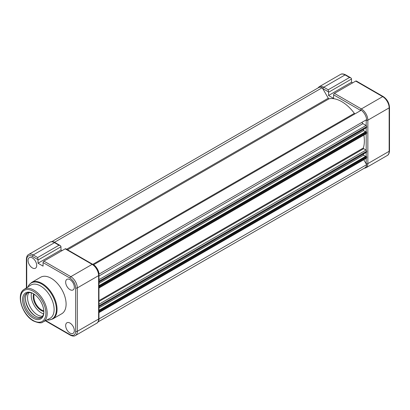 <?xml version="1.0" encoding="UTF-8"?>
<svg xmlns="http://www.w3.org/2000/svg" width="410" height="410" viewBox="0 0 410 410"><rect width="100%" height="100%" fill="white"/><g stroke="black" fill="none" stroke-linecap="round" stroke-linejoin="round"><path stroke-width="0.61" d="M328.553 92.286A1.645 0.953 -120 0 0 328.502 91.876L328.22 89.79L349.52 77.49L350.822 77.844L351.467 78.617A1.645 0.953 60 0 1 351.513 79.027L328.553 92.286L328.553 95.479L333.612 98.4L333.612 94.823A1.179 0.682 -60 0 1 334.442 93.383L361.364 108.927L382.663 96.632L355.742 81.083L334.442 93.383M352.646 82.871L351.513 82.22L351.513 79.027M351.513 82.22L328.553 95.479M355.742 81.083A1.179 0.682 -60 0 1 356.331 81.026L383.253 96.57A1.179 0.682 -60 0 0 382.663 96.632A9.179 5.299 -120 0 1 389.157 107.871L367.857 120.166L367.857 163.595L389.157 151.295L389.157 107.871A1.179 0.682 0 0 0 389.5 107.389C389.151 102.782 387.071 99.174 383.253 96.57M355.183 113.739A0.943 0.543 60 0 1 354.717 113.693A0.943 0.543 60 0 1 354.348 113.344A32.006 18.481 -120 0 0 329.112 98.779A0.943 0.543 60 0 1 328.743 98.697A0.943 0.543 60 0 1 328.272 98.2L322.224 87.719L54.643 242.202A8.707 5.028 -120 0 0 52.706 241.726M322.224 87.719A8.707 5.028 -120 0 0 318.575 87.648L51.783 241.68M366.356 127.587A0.471 0.272 -120 0 0 366.689 127.392L366.689 126.603A0.943 0.543 -120 0 0 366.027 125.45L362.896 123.646A0.943 0.543 60 0 1 362.281 122.815A0.943 0.543 60 0 1 362.425 122.062L366.653 119.617A8.707 5.028 -120 0 0 361.236 110.244L93.495 264.824M99.071 274.106A8.707 5.028 -120 0 0 93.659 264.732M98.959 282.111A0.471 0.272 -120 0 0 99.112 281.875L99.112 281.091A0.943 0.543 -120 0 0 98.959 280.507M365.577 131.764L363.532 130.58L98.959 283.33M363.532 130.58L363.532 129.375M366.689 133.137L99.112 287.62A0.943 0.543 -120 0 1 98.959 288.025L366.494 133.568A0.943 0.543 -120 0 0 366.689 133.137L366.689 132.348A0.471 0.272 -120 0 0 366.356 131.774L365.961 131.543L98.959 285.693M99.112 287.62L99.112 286.836A0.471 0.272 -120 0 0 98.959 286.421M366.356 152.182A0.471 0.272 -120 0 0 366.689 151.987L366.689 151.198A0.943 0.543 -120 0 0 366.027 150.045L363.655 148.681A0.471 0.272 60 0 1 363.337 148A32.006 18.481 -120 0 0 363.865 135.09M98.959 306.706A0.471 0.272 -120 0 0 99.112 306.47L99.112 305.686A0.943 0.543 -120 0 0 98.959 305.101M365.577 156.359L363.532 155.175L98.959 307.925M363.532 155.175L363.532 153.97M366.689 157.732L99.112 312.215A0.943 0.543 -120 0 1 98.959 312.62L366.494 158.163A0.943 0.543 -120 0 0 366.689 157.732L366.689 156.943A0.471 0.272 -120 0 0 366.356 156.369L365.961 156.138L98.959 310.288M99.112 312.215L99.112 311.431A0.471 0.272 -120 0 0 98.959 311.016M98.098 321.896L364.89 167.869A8.707 5.028 -120 0 0 366.653 164.671L98.948 318.944M366.653 164.671L363.793 159.726M98.518 321.071A8.707 5.028 -120 0 0 99.071 319.154M33.215 318.175A15.062 8.697 60 0 1 22.565 299.725A15.062 8.697 60 0 1 33.215 293.58L33.215 293.58A15.062 8.697 60 0 1 43.865 312.025A15.062 8.697 60 0 1 33.215 318.175M33.553 293.78A14.119 8.154 -120 0 0 26.824 293.263A14.119 8.154 -120 0 0 24.656 304.579A14.119 8.154 -120 0 0 33.881 317.022A14.119 8.154 -120 0 0 40.944 317.719A14.119 8.154 -120 0 0 43.86 311.631M43.855 311.497A11.295 6.524 60 0 1 41.205 310.488A11.295 6.524 60 0 1 33.671 293.852M34.23 294.221A10.824 6.252 -120 0 0 41.538 309.914A10.824 6.252 -120 0 0 43.819 310.826M28.89 292.627A14.119 8.154 -120 0 0 37.535 314.911A14.119 8.154 -120 0 0 42.527 316.248M31.508 292.924A14.119 8.154 -120 0 0 41.205 312.794A14.119 8.154 -120 0 0 43.578 313.834M25.471 298.393A15.201 8.779 -120 0 0 35.824 316.325M27.649 292.889A14.119 8.154 -120 0 0 26.45 304.389A14.119 8.154 -120 0 0 35.444 316.12A14.119 8.154 -120 0 0 41.682 317.191M43.04 321.973L49.892 318.416A19.203 11.085 -120 0 0 53.151 303.118A19.203 11.085 -120 0 0 40.539 285.97A19.203 11.085 -120 0 0 30.694 285.165L24.19 289.316A18.86 10.891 60 0 1 33.856 290.106A18.86 10.891 60 0 1 46.243 306.946A18.86 10.891 60 0 1 43.04 321.973C41.646 323.408 38.438 323.065 33.41 320.938C22.289 315.08 15.606 294.093 24.19 289.316M52.69 318.98L61.731 313.763A21.084 12.172 -120 0 0 64.965 296.866A21.084 12.172 -120 0 0 51.188 278.282A21.084 12.172 -120 0 0 40.646 277.242L31.601 282.459A21.084 12.172 60 0 1 42.148 283.505A21.084 12.172 60 0 1 55.919 302.088A21.084 12.172 60 0 1 52.69 318.98L48.964 320.041L46.965 319.933M69.992 333.063A6.119 3.531 60 0 1 65.989 327.651A6.119 3.531 60 0 1 66.953 322.757A6.119 3.531 60 0 1 69.992 323.075A6.119 3.531 60 0 1 73.984 328.446A6.119 3.531 60 0 1 73.072 333.356A6.119 3.531 60 0 1 69.992 333.063M69.992 289.639A6.119 3.531 60 0 1 65.989 284.227A6.119 3.531 60 0 1 66.953 279.333A6.119 3.531 60 0 1 69.992 279.646A6.119 3.531 60 0 1 73.984 285.022A6.119 3.531 60 0 1 73.072 289.931A6.119 3.531 60 0 1 69.992 289.639M28.059 260.432A6.119 3.531 60 0 1 29.346 257.618A6.119 3.531 60 0 1 34.056 259.289A6.119 3.531 60 0 1 36.71 265.429A6.119 3.531 60 0 1 35.465 268.217A6.119 3.531 60 0 1 30.745 266.608A6.119 3.531 60 0 1 28.059 260.432M38.007 260.032A1.645 0.953 -120 0 0 37.961 259.617L37.674 257.531L58.978 245.236L60.275 245.59L60.926 246.359A1.645 0.953 60 0 1 60.972 246.774L38.007 260.032L38.007 263.22L43.065 266.141L43.065 262.564A1.179 0.682 -60 0 1 43.901 261.124L65.2 248.829A1.179 0.682 -60 0 1 65.79 248.767L92.711 264.312A1.179 0.682 -60 0 0 92.122 264.373L65.2 248.829M62.105 250.612L60.972 249.962L60.972 246.774M38.007 263.22L60.972 249.962M349.52 77.49L345.056 74.917L323.756 87.212L328.22 89.79M366.186 163.867A8 4.618 -120 0 0 366.191 163.595L366.191 158.337M366.191 156.272L366.191 152.433M366.191 150.168L366.191 133.742M366.191 131.677L366.191 127.838M366.191 125.573L366.191 120.166A8 4.618 -120 0 0 366.186 119.889M360.774 110.51A8 4.618 -120 0 0 360.534 110.367L333.612 94.823M328.502 91.876L322.926 88.657A8 4.618 -120 0 0 322.685 88.524M345.056 74.917A9.179 5.299 -120 0 0 340.469 74.461C341.638 73.626 343.36 73.759 345.645 74.861A1.179 0.682 120 0 0 345.056 74.917M340.469 74.461L319.17 86.761A9.179 5.299 60 0 1 323.756 87.212A1.179 0.682 -60 0 0 322.926 88.657M360.534 110.367A1.179 0.682 120 0 1 361.364 108.927A9.179 5.299 60 0 1 367.857 120.166A1.179 0.682 180 0 1 366.191 120.166M387.255 155.498A9.179 5.299 -120 0 0 389.157 151.295A1.179 0.682 0 0 0 389.5 150.813C389.295 153.376 388.547 154.934 387.255 155.498L365.956 167.792A9.179 5.299 60 0 0 367.857 163.595A1.179 0.682 180 0 1 366.191 163.595M329.112 98.779L67.553 249.787M328.272 98.2L66.63 249.254M354.348 113.344L92.783 264.358M362.425 122.062L98.912 274.198M362.896 123.646L98.959 276.027M366.027 125.45L98.959 279.64M366.689 126.603L99.112 281.091M366.689 127.392L99.112 281.875M366.356 131.774L98.959 286.154M366.689 132.348L99.112 286.836M363.337 148L98.959 300.638M363.655 148.681L98.959 301.504M366.027 150.045L98.959 304.235M366.689 151.198L99.112 305.686M366.689 151.987L99.112 306.47M366.356 156.369L98.959 310.749M366.689 156.943L99.112 311.431M33.215 320.507A17.917 10.347 -120 0 0 45.889 313.194A17.917 10.347 -120 0 0 33.215 291.243A17.917 10.347 -120 0 0 20.546 298.562A17.917 10.347 -120 0 0 33.215 320.507M47.017 319.908A20.807 12.013 -120 0 0 56.134 306.203A20.807 12.013 -120 0 0 41.676 284.002A20.807 12.013 -120 0 0 27.962 286.908M58.978 245.236L54.515 242.658L33.215 254.958L37.674 257.531M37.961 259.617L32.385 256.399A8 4.618 -120 0 0 26.727 259.663L26.727 287.697M45.715 320.584L69.992 334.601A8 4.618 -120 0 0 75.65 331.336L75.65 287.912A8 4.618 -120 0 0 69.992 278.113L43.065 262.564M75.65 331.336A1.179 0.682 180 0 0 77.316 331.336A9.179 5.299 60 0 1 75.414 335.539L96.714 323.239A9.179 5.299 -120 0 0 98.615 319.036A1.179 0.682 0 0 0 98.959 318.56L98.959 275.13A1.179 0.682 0 0 1 98.615 275.612L77.316 287.912L77.316 331.336L98.615 319.036L98.615 275.612A9.179 5.299 -120 0 0 92.122 264.373L70.822 276.668A9.179 5.299 60 0 1 77.316 287.912A1.179 0.682 180 0 1 75.65 287.912M43.901 261.124L70.822 276.668A1.179 0.682 120 0 0 69.992 278.113M49.928 242.207C51.096 241.367 52.818 241.5 55.104 242.602A1.179 0.682 120 0 0 54.515 242.658A9.179 5.299 -120 0 0 49.928 242.207L28.628 254.502A9.179 5.299 60 0 1 33.215 254.958A1.179 0.682 -60 0 0 32.385 256.399M75.414 335.539C74.282 336.374 72.555 336.241 70.238 335.139A1.179 0.682 -60 0 1 69.992 334.601M26.727 259.663A1.179 0.682 180 0 1 26.383 259.187C26.573 256.655 27.321 255.097 28.628 254.502M389.5 150.813L389.5 107.389M364.101 168.32L365.956 167.792M350.822 77.844L345.645 74.861M319.17 86.761L317.786 88.104M366.591 127.607L99.015 282.09M366.591 152.202L99.015 306.685M27.916 286.938L28.823 285.155L31.601 282.459M70.238 335.139L45.351 320.774M98.959 318.56C98.754 321.117 98.005 322.68 96.714 323.239M98.959 275.13C98.61 270.523 96.529 266.92 92.711 264.312M26.383 287.917L26.383 259.187M60.275 245.59L55.104 242.602"/></g></svg>

